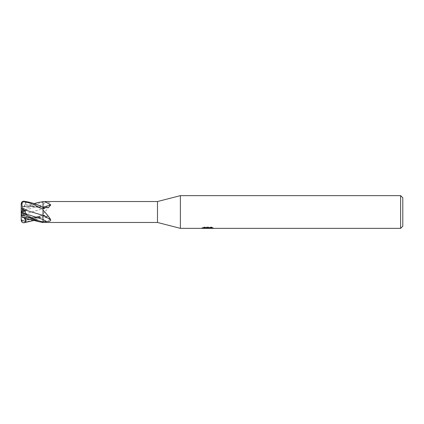<?xml version="1.0" encoding="UTF-8"?>
<svg xmlns="http://www.w3.org/2000/svg" width="424" height="424" viewBox="0 0 424 424"><rect width="100%" height="100%" fill="white"/><g stroke="black" fill="none" stroke-linecap="round" stroke-linejoin="round"><path stroke-width="0.32" stroke-dasharray="2.12 1.59" d="M43.004 215.212L43.004 207.347M21.2 203.822L21.2 212L26.15 209.498L25.482 210.214L25.302 212.933L22.483 213.638L21.2 212.541L21.2 220.04L21.852 221.312L23.924 222.399C33.899 220.3 36.888 217.687 43.004 214.804L43.004 208.629A159.986 105.841 -17.3 0 0 50.7 204.257C50.885 202.979 49.529 202.381 46.624 202.455L43.004 202.428L43.004 221.943M210.124 227.614L213.092 227.54L211.216 227.041L204.766 227.041L203.064 227.487L208.295 227.487L202.073 227.81L204.469 227.041L206.864 227.81L211.936 227.354L211.936 227.677L209.308 227.799M211.936 227.677L211.936 228.229L211.936 227.916L209.308 228.096M209.35 228.356L211.936 228.229M204.766 227.041L204.766 227.614M211.216 227.041L211.216 227.614M213.092 227.54L213.092 228.096M205.735 228.192L204.469 227.614L202.078 228.356M206.912 228.356L202.073 228.356L202.073 227.81L206.864 227.81M207.893 227.672L207.893 228.07M204.469 227.041L204.469 227.614M211.936 227.354L211.936 227.916M209.392 228.356L207.627 228.356M203.064 227.487L203.064 228.043M180.38 195.644L180.38 228.356L180.38 195.644M400.622 195.644L400.622 228.356M43.004 213.871C46.216 210.558 48.776 207.352 50.7 204.257M43.004 219.505L43.004 215.371L31.487 211.963M43.004 201.702L43.004 202.428M45.098 222.468L50.7 219.044L48.681 216.611L43.004 216.229M43.004 222.706L43.004 216.924A159.986 114.512 -18.7 0 1 50.7 219.044M402.8 197.828L402.8 226.172M157.484 201.532L157.484 222.468M43.004 201.464L43.004 202.057C38.25 202.995 31.89 205.794 23.924 210.458L21.2 212.286M43.004 201.294L43.004 207.076M21.2 204.204L21.544 203.796L26.15 202.396L21.2 212L25.302 206.398L22.483 206.568L32.001 206.509L37.248 207.357L43.004 208.884L25.482 203.986C24.746 205.757 24.852 206.53 25.811 206.313M43.004 217.353L43.004 216.892M43.004 216.945L43.004 216.653M22.44 217.295L26.791 217.766L22.435 217.284L32.001 217.491L37.248 216.643L43.004 215.116L30.295 219.303M43.004 214.804L43.004 216.473L34.121 220.416M22.483 213.638L22.44 214.761L43.004 208.65M28.381 213.044L43.004 208.629L43.004 201.654M21.762 221.604L22.44 214.761L26.791 213.526M26.15 214.502L21.2 212L21.2 210.516L21.264 212.027M26.791 217.766L43.004 216.924C37.879 217.804 33.008 218.122 28.381 217.872M25.021 217.968L25.302 217.602L22.631 217.443M26.15 202.396L25.482 203.986M21.762 208.783L22.44 206.705L26.791 206.234L22.477 206.589L34.121 203.584M41.679 206.859L26.791 206.234M28.381 206.128L41.663 206.854M22.483 206.568L21.2 210.516L21.852 208.518L23.924 208.73L38.372 202.412M24.179 217.777L21.2 212L21.2 212.541M26.15 209.498L21.2 212L25.302 212.933M22.483 217.433L21.2 213.484L21.2 212.016M21.2 213.484L21.216 211.995M21.2 212L25.302 217.602M43.004 204.495A158.989 105.184 -17.3 0 0 46.624 202.455M43.004 215.318A158.989 113.802 -18.7 0 1 46.624 216.298M43.004 208.682A158.989 113.802 -161.3 0 0 46.624 207.702M21.2 211.984L21.544 211.836M25.482 210.214L43.004 204.522M21.2 203.79L21.544 203.79M23.924 222.399L23.924 222.791M23.924 208.73L23.924 210.458M207.606 228.345L207.606 227.799M207.638 227.81L208.295 227.81M43.004 215.048L48.681 216.611M43.004 208.953L48.681 207.389"/><path stroke-width="0.64" d="M400.622 228.356L400.622 195.644L402.8 197.828L402.8 226.172L400.622 228.356L180.38 228.356L157.484 222.468L45.098 222.468M157.484 222.468L157.484 201.532L180.38 195.644L400.622 195.644M43.004 206.647L43.004 201.702L45.008 201.532L157.484 201.532M45.008 201.532L50.7 204.956L48.681 207.389L43.004 207.771M43.004 215.212L43.004 210.129C46.216 213.442 48.776 216.648 50.7 219.743C50.885 221.021 49.529 221.619 46.624 221.545L43.004 221.572L43.004 219.505A158.989 105.184 -162.7 0 1 46.624 221.545M34.121 220.416L23.924 222.791C22.366 222.807 21.454 221.943 21.2 220.21L21.2 213.484L21.852 215.482L23.924 215.27L38.372 221.588L43.004 222.536L43.004 221.572M43.004 222.298L45.008 222.468M180.38 228.356L180.38 195.644L180.38 228.356M207.893 228.223L202.078 228.356L208.295 228.043L203.064 228.043L204.766 227.614L211.216 227.614L213.087 228.096L207.627 228.356L207.893 228.07M206.817 228.356L205.735 228.192M209.308 228.096L207.654 228.356M209.308 228.345L209.308 227.799L210.124 227.614M208.295 227.614L208.295 228.043M202.19 227.773L202.19 228.319M43.004 221.943C38.25 221.005 31.89 218.206 23.924 213.542L21.2 212L26.15 214.502L25.482 213.786L25.302 211.067L22.483 210.362L22.44 209.239L43.004 215.371A159.986 105.841 -162.7 0 1 50.7 219.743M41.663 206.854L43.004 207.076A159.986 114.512 -161.3 0 0 50.7 204.956M34.121 203.584L38.372 202.407L43.004 201.702M41.679 206.859L43.004 207.076L43.004 207.527C38.25 204.591 31.89 202.487 23.924 201.209C22.366 201.193 21.454 202.057 21.2 203.79L21.852 202.688L23.924 201.601C33.899 203.7 36.888 206.313 43.004 209.196L43.004 207.527M43.004 209.196L43.004 210.129M25.482 213.786L43.004 219.478L43.004 215.35M43.004 219.478L43.004 222.346M22.44 217.295L21.762 215.217M21.2 219.796L21.544 220.204L26.15 221.604L25.021 217.968M22.631 217.443L38.372 221.593M21.762 202.396L22.44 209.239L26.791 210.474M21.2 213.458L21.2 211.714M21.544 212.164L21.264 211.974M28.381 210.956L31.487 211.963M22.483 210.362L21.2 211.459L21.2 203.955M21.2 212L21.2 211.459M21.216 211.995L25.302 211.067M26.15 221.604L24.179 217.777M21.2 220.21L21.544 220.21M25.482 220.014L30.295 219.303M23.924 215.27L23.924 213.542M23.924 201.601L23.924 201.209M208.295 227.81L209.308 227.81"/></g></svg>
